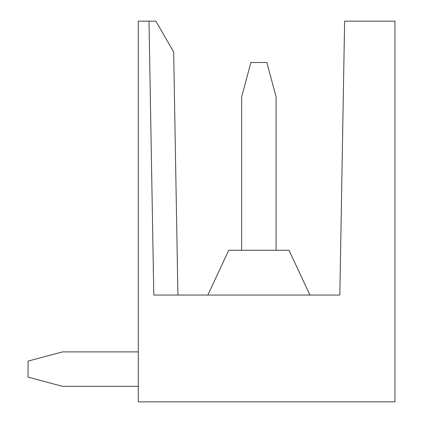 <?xml version="1.0" encoding="UTF-8"?>
<svg xmlns="http://www.w3.org/2000/svg" width="423" height="423" viewBox="0 0 423 423"><rect width="100%" height="100%" fill="white"/><g stroke="black" fill="none" stroke-linecap="round" stroke-linejoin="round"><path stroke-width="0.63" d="M138.289 401.85L394.96 401.85L394.96 21.15L344.618 21.15L339.833 295.048L153.792 295.048L149.012 21.15L138.289 21.15L138.289 401.85M153.792 295.048L149.012 21.15L155.86 21.15L173.668 51.992L155.86 21.15M207.841 295.048L228.727 250.257L289.02 250.257L309.906 295.048M62.493 386.347L138.289 386.347L62.493 386.347L28.04 377.115L28.04 361.126L62.493 351.894L138.289 351.894M276.097 250.257L276.097 96.946L266.865 62.493L250.876 62.493L241.644 96.946L241.644 250.257M173.668 51.992L177.909 295.048"/></g></svg>
